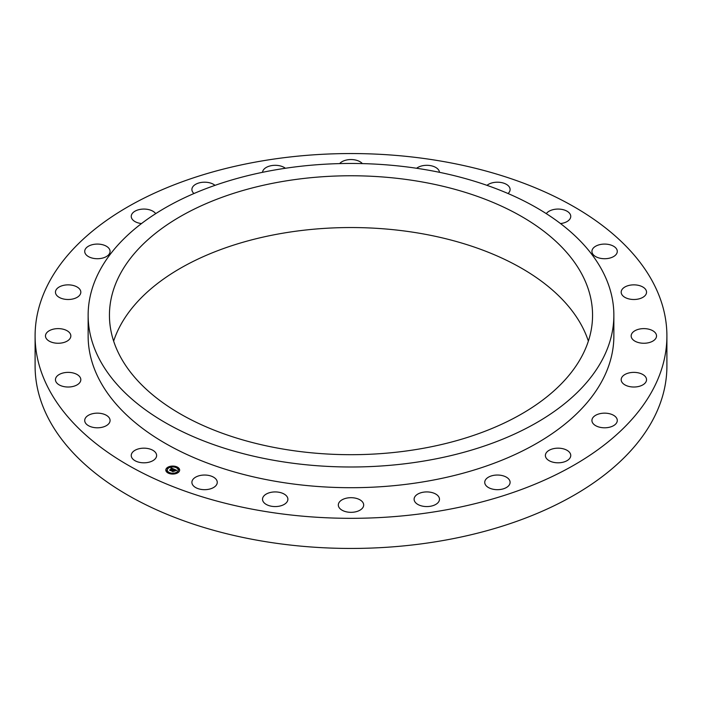 <?xml version="1.0" encoding="UTF-8"?>
<svg xmlns="http://www.w3.org/2000/svg" width="702" height="702" viewBox="0 0 702 702"><rect width="100%" height="100%" fill="white"/><g stroke="black" fill="none" stroke-linecap="round" stroke-linejoin="round"><path stroke-width="1.05" d="M156.098 453.431A12.68 7.318 180 0 1 156.616 455.493A12.68 7.318 180 0 1 145.735 462.741A12.68 7.318 180 0 1 131.757 457.555A12.68 7.318 180 0 1 131.248 455.493A12.68 7.318 180 0 1 142.129 448.245A12.68 7.318 180 0 1 156.098 453.431M47.876 284.591A315.9 182.38 0 0 0 35.1 335.942A315.9 182.38 0 0 0 306.072 516.47A315.9 182.38 0 0 0 654.124 387.285A315.9 182.38 0 0 0 666.9 335.942A315.9 182.38 0 0 0 395.928 155.405A315.9 182.38 0 0 0 47.876 284.591M35.1 335.942L35.1 366.058A315.9 182.38 0 0 0 306.072 546.595A315.9 182.38 0 0 0 654.124 417.409A315.9 182.38 0 0 0 666.9 366.058L666.9 335.942M588.364 341.119A241.558 139.461 0 0 0 362.916 227.711A241.558 139.461 0 0 0 119.208 327.737A241.558 139.461 0 0 0 113.636 341.119M582.792 354.492A241.558 139.461 0 0 0 592.558 315.224A241.558 139.461 0 0 0 385.354 177.185A241.558 139.461 0 0 0 119.208 275.965A241.558 139.461 0 0 0 109.442 315.224A241.558 139.461 0 0 0 316.646 453.273A241.558 139.461 0 0 0 582.792 354.492M98.771 272.499A262.864 151.764 0 0 0 88.136 315.224A262.864 151.764 0 0 0 313.618 465.452A262.864 151.764 0 0 0 603.229 357.959A262.864 151.764 0 0 0 613.864 315.224A262.864 151.764 0 0 0 388.382 165.005A262.864 151.764 0 0 0 98.771 272.499M88.136 315.224L88.136 335.942A262.864 151.764 0 0 0 313.618 486.161A262.864 151.764 0 0 0 603.229 378.668A262.864 151.764 0 0 0 613.864 335.942L613.864 315.224M215.409 478.545A12.68 7.318 180 0 1 217.26 482.362A12.68 7.318 180 0 1 208.003 489.408A12.68 7.318 180 0 1 193.752 486.17A12.68 7.318 180 0 1 191.9 482.362A12.68 7.318 180 0 1 201.149 475.307A12.68 7.318 180 0 1 215.409 478.545M283.959 493.954A12.68 7.318 180 0 1 287.89 499.245A12.68 7.318 180 0 1 280.195 505.975A12.68 7.318 180 0 1 266.453 504.545A12.68 7.318 180 0 1 262.522 499.245A12.68 7.318 180 0 1 270.217 492.514A12.68 7.318 180 0 1 283.959 493.954M357.081 498.587A12.68 7.318 180 0 1 363.68 505.01A12.68 7.318 180 0 1 344.919 511.433A12.68 7.318 180 0 1 338.32 505.01A12.68 7.318 180 0 1 357.081 498.587M429.782 492.128A12.68 7.318 180 0 1 439.478 499.245A12.68 7.318 180 0 1 423.797 506.361A12.68 7.318 180 0 1 414.11 499.245A12.68 7.318 180 0 1 429.782 492.128M497.121 475.035A12.68 7.318 180 0 1 510.1 482.362A12.68 7.318 180 0 1 497.718 489.68A12.68 7.318 180 0 1 484.74 482.362A12.68 7.318 180 0 1 497.121 475.035M554.501 448.464A12.68 7.318 180 0 1 570.752 455.493A12.68 7.318 180 0 1 561.644 462.513A12.68 7.318 180 0 1 545.384 455.493A12.68 7.318 180 0 1 554.501 448.464M598.007 414.224A12.68 7.318 180 0 1 610.819 414.092A12.68 7.318 180 0 1 617.286 420.472A12.68 7.318 180 0 1 611.205 426.728A12.68 7.318 180 0 1 598.394 426.86A12.68 7.318 180 0 1 591.926 420.472A12.68 7.318 180 0 1 598.007 414.224M624.683 374.64A12.68 7.318 180 0 1 638.574 372.902A12.68 7.318 180 0 1 646.542 379.694A12.68 7.318 180 0 1 643.041 384.749A12.68 7.318 180 0 1 629.15 386.495A12.68 7.318 180 0 1 621.182 379.694A12.68 7.318 180 0 1 624.683 374.64M632.713 332.432A12.68 7.318 180 0 1 646.981 328.843A12.68 7.318 180 0 1 656.528 335.942A12.68 7.318 180 0 1 654.975 339.452A12.68 7.318 180 0 1 640.707 343.032A12.68 7.318 180 0 1 631.159 335.942A12.68 7.318 180 0 1 632.713 332.432M621.542 290.452A12.68 7.318 180 0 1 635.371 284.907A12.68 7.318 180 0 1 646.542 292.181A12.68 7.318 180 0 1 646.191 293.91A12.68 7.318 180 0 1 632.353 299.447A12.68 7.318 180 0 1 621.182 292.181A12.68 7.318 180 0 1 621.542 290.452M591.926 251.579A12.68 7.318 180 0 1 591.926 251.404A12.68 7.318 180 0 1 604.457 244.085A12.68 7.318 180 0 1 617.286 251.228A12.68 7.318 180 0 1 617.286 251.404A12.68 7.318 180 0 1 604.755 258.722A12.68 7.318 180 0 1 591.926 251.579M546.305 213.654A12.68 7.318 180 0 1 558.687 209.073A12.68 7.318 180 0 1 570.243 214.329A12.68 7.318 180 0 1 570.752 216.391A12.68 7.318 180 0 1 560.512 223.569M486.995 185.354A12.68 7.318 180 0 1 508.248 185.705A12.68 7.318 180 0 1 510.1 189.522A12.68 7.318 180 0 1 508.037 193.524M416.611 168.269A12.68 7.318 180 0 1 435.547 167.33A12.68 7.318 180 0 1 439.461 172.315M339.645 163.61A12.68 7.318 180 0 1 357.081 160.442A12.68 7.318 180 0 1 362.355 163.61M262.539 172.315A12.68 7.318 180 0 1 278.203 165.514A12.68 7.318 180 0 1 285.389 168.269M193.963 193.524A12.68 7.318 180 0 1 191.9 189.522A12.68 7.318 180 0 1 204.282 182.195A12.68 7.318 180 0 1 215.005 185.354M141.488 223.569A12.68 7.318 180 0 1 131.248 216.391A12.68 7.318 180 0 1 140.356 209.363A12.68 7.318 180 0 1 155.695 213.654M103.993 257.652A12.68 7.318 180 0 1 91.181 257.783A12.68 7.318 180 0 1 84.714 251.404A12.68 7.318 180 0 1 90.795 245.147A12.68 7.318 180 0 1 103.606 245.016A12.68 7.318 180 0 1 110.074 251.404A12.68 7.318 180 0 1 103.993 257.652M77.317 297.236A12.68 7.318 180 0 1 63.426 298.973A12.68 7.318 180 0 1 55.458 292.181A12.68 7.318 180 0 1 58.959 287.127A12.68 7.318 180 0 1 72.85 285.381A12.68 7.318 180 0 1 80.818 292.181A12.68 7.318 180 0 1 77.317 297.236M69.287 339.452A12.68 7.318 180 0 1 55.019 343.032A12.68 7.318 180 0 1 45.472 335.942A12.68 7.318 180 0 1 47.025 332.432A12.68 7.318 180 0 1 61.293 328.843A12.68 7.318 180 0 1 70.841 335.942A12.68 7.318 180 0 1 69.287 339.452M80.458 381.423A12.68 7.318 180 0 1 66.629 386.969A12.68 7.318 180 0 1 55.458 379.694A12.68 7.318 180 0 1 55.809 377.966A12.68 7.318 180 0 1 69.647 372.429A12.68 7.318 180 0 1 80.818 379.694A12.68 7.318 180 0 1 80.458 381.423M110.074 420.305A12.68 7.318 180 0 1 110.074 420.472A12.68 7.318 180 0 1 97.543 427.799A12.68 7.318 180 0 1 84.714 420.647A12.68 7.318 180 0 1 84.714 420.472A12.68 7.318 180 0 1 97.245 413.153A12.68 7.318 180 0 1 110.074 420.305M178.22 472.499A6.915 3.993 0 0 0 179.651 470.068A6.915 3.993 0 0 0 174.956 466.286A6.915 3.993 0 0 0 167.243 467.637A6.915 3.993 0 0 0 165.812 470.068A6.915 3.993 0 0 0 170.507 473.85A6.915 3.993 0 0 0 178.22 472.499M177.053 471.99A5.449 3.15 0 0 0 178.176 470.068A5.449 3.15 0 0 0 174.482 467.093A5.449 3.15 0 0 0 168.41 468.155A5.449 3.15 0 0 0 167.278 470.068A5.449 3.15 0 0 0 170.981 473.051A5.449 3.15 0 0 0 177.053 471.99M173.947 469.138L173.087 469.392L172.639 468.725L170.691 470.489L169.594 469.998L171.981 468.611L170.937 468.55L172.122 468.506L170.876 468.445L171.095 467.865L173.947 469.138M173.956 469.287L173.096 469.489L173.956 469.287M173.078 469.182L172.648 468.91L170.832 470.726L169.612 470.182L170.753 470.63L172.631 468.839L173.096 469.199M176.702 470.322L175.754 470.568L174.859 469.691L173.999 470.34L174.903 469.831L175.719 470.419L174.921 469.901L174.21 470.428L175.263 470.524L174.491 471.112L173.85 470.454L172.99 471.472L171.806 470.945L174.21 469.226L176.702 470.322M176.641 470.507L175.754 470.682L176.632 470.463M174.579 471.253L175.342 470.603L174.579 471.253M173.894 470.665L173.131 471.744L171.744 471.13L173.043 471.647L173.885 470.603L174.386 470.884L173.894 470.665M176.825 467.383L176.07 467.242L176.825 467.383M177.966 472.393L177.22 472.244L177.966 472.393M179.194 469.752L178.44 469.603L179.194 469.752M169.296 473.051L168.541 472.902L169.296 473.051M173.868 473.762L173.113 473.613L173.868 473.762M167.488 467.751L168.243 467.901L167.488 467.751M171.586 466.382L172.341 466.532L171.586 466.382M166.269 470.393L167.015 470.533L166.269 470.393M173.368 470.077L174.298 469.541M172.306 471.174L173.227 470.349M174.403 470.744L174.921 470.788M174.28 469.48L174.824 469.717M175.684 470.103L176.334 470.393M170.99 468.173L171.534 468.278M172.122 468.532L172.604 468.743M173.113 468.971L173.657 469.208M170.086 470.217L171.981 468.611M173.113 471.261L173.122 471.744M179.642 470.182A6.915 3.993 0 0 0 176.755 467.049M176.72 467.032A6.915 3.993 0 0 0 172.122 466.321M171.639 466.356A6.915 3.993 0 0 0 167.243 467.865A6.915 3.993 0 0 0 165.812 470.182M167.287 470.182A5.449 3.15 0 0 0 167.278 470.296A5.449 3.15 0 0 0 173.262 473.429M173.719 473.394A5.449 3.15 0 0 0 177.053 472.209A5.449 3.15 0 0 0 178.176 470.296A5.449 3.15 0 0 0 178.176 470.182M176.123 467.348L176.869 467.348M177.264 472.358L178.01 472.358M178.492 469.717L179.229 469.717M168.734 473.332L169.34 473.016M167.453 468.015L168.19 468.015M166.225 470.647L166.971 470.647"/></g></svg>
